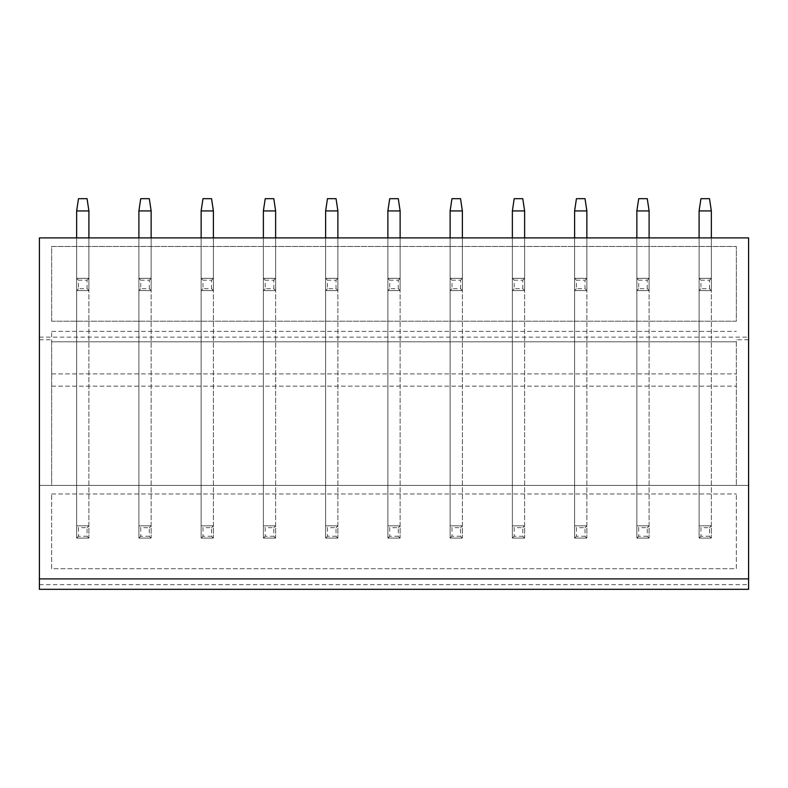 <?xml version="1.0" encoding="UTF-8"?>
<svg xmlns="http://www.w3.org/2000/svg" width="788" height="788" viewBox="0 0 788 788"><rect width="100%" height="100%" fill="white"/><g stroke="black" fill="none" stroke-linecap="round" stroke-linejoin="round"><path stroke-width="0.59" stroke-dasharray="3.94 2.96" d="M51.653 321.218L51.653 246.477L736.347 246.477L51.653 246.477L51.653 321.218L736.347 321.218L736.347 246.477L736.347 321.218L51.653 321.218M39.4 584.657L748.6 584.657L748.6 589.316L39.4 589.316L39.4 237.897L748.6 237.897L748.6 339.756L736.347 339.756L736.347 485.408L736.347 339.756M51.653 341.805L51.653 485.408L736.347 485.408L51.653 485.408L51.653 331.384L51.653 341.805L736.347 341.805L51.653 341.805M51.653 568.729L51.653 493.987L51.653 568.729L736.347 568.729L736.347 493.987L736.347 568.729L51.653 568.729M88.906 237.897L88.906 290.585L76.653 290.585L76.653 210.938L88.906 210.938L88.906 525.842L76.653 525.842L76.653 210.938L78.485 198.684L76.653 210.938L88.906 210.938L87.064 198.684L78.485 198.684L87.064 198.684L78.485 198.684L76.653 210.938L88.906 210.938L88.906 290.585L76.653 290.585L76.653 237.897L76.653 538.096L76.653 237.897L76.653 538.096L88.906 538.096L76.653 538.096L88.906 538.096L88.906 237.897L88.906 538.096L88.906 237.897L76.653 237.897L88.906 237.897L76.653 237.897L88.906 237.897L88.906 290.585L76.653 290.585L76.653 278.331L78.485 280.173L78.485 288.743L87.064 288.743L87.064 280.173L78.485 280.173M88.906 210.938L87.064 198.684L88.906 210.938L88.906 278.331L76.653 278.331L76.653 237.897M151.148 237.897L151.148 290.585L138.895 290.585L138.895 210.938L151.148 210.938L151.148 525.842L138.895 525.842L138.895 210.938L140.727 198.684L138.895 210.938L151.148 210.938L149.306 198.684L140.727 198.684L149.306 198.684L140.727 198.684L138.895 210.938L151.148 210.938L151.148 290.585L138.895 290.585L138.895 237.897L138.895 538.096L138.895 237.897L138.895 538.096L151.148 538.096L138.895 538.096L151.148 538.096L151.148 237.897L151.148 538.096L151.148 237.897L138.895 237.897L151.148 237.897L138.895 237.897L151.148 237.897L151.148 290.585L138.895 290.585L138.895 278.331L140.727 280.173L140.727 288.743L149.306 288.743L149.306 280.173L140.727 280.173M151.148 210.938L149.306 198.684L151.148 210.938L151.148 278.331L138.895 278.331L138.895 237.897M213.39 237.897L213.39 290.585L201.137 290.585L201.137 210.938L213.39 210.938L213.39 525.842L201.137 525.842L201.137 210.938L202.979 198.684L201.137 210.938L213.39 210.938L211.558 198.684L202.979 198.684L211.558 198.684L202.979 198.684L201.137 210.938L213.39 210.938L213.39 290.585L201.137 290.585L201.137 237.897L201.137 538.096L201.137 237.897L201.137 538.096L213.39 538.096L201.137 538.096L213.39 538.096L213.39 237.897L213.39 538.096L213.39 237.897L201.137 237.897L213.39 237.897L201.137 237.897L213.39 237.897L213.39 290.585L201.137 290.585L201.137 278.331L202.979 280.173L202.979 288.743L211.558 288.743L211.558 280.173L202.979 280.173M213.39 210.938L211.558 198.684L213.39 210.938L213.39 278.331L201.137 278.331L201.137 237.897M275.633 237.897L275.633 290.585L263.379 290.585L263.379 210.938L275.633 210.938L275.633 525.842L263.379 525.842L263.379 210.938L265.221 198.684L263.379 210.938L275.633 210.938L273.8 198.684L265.221 198.684L273.8 198.684L265.221 198.684L263.379 210.938L275.633 210.938L275.633 290.585L263.379 290.585L263.379 237.897L263.379 538.096L263.379 237.897L263.379 538.096L275.633 538.096L263.379 538.096L275.633 538.096L275.633 237.897L275.633 538.096L275.633 237.897L263.379 237.897L275.633 237.897L263.379 237.897L275.633 237.897L275.633 290.585L263.379 290.585L263.379 278.331L265.221 280.173L265.221 288.743L273.8 288.743L273.8 280.173L265.221 280.173M275.633 210.938L273.8 198.684L275.633 210.938L275.633 278.331L263.379 278.331L263.379 237.897M337.885 237.897L337.885 290.585L325.631 290.585L325.631 210.938L337.885 210.938L337.885 525.842L325.631 525.842L325.631 210.938L327.463 198.684L325.631 210.938L337.885 210.938L336.043 198.684L327.463 198.684L336.043 198.684L327.463 198.684L325.631 210.938L337.885 210.938L337.885 290.585L325.631 290.585L325.631 237.897L325.631 538.096L325.631 237.897L325.631 538.096L337.885 538.096L325.631 538.096L337.885 538.096L337.885 237.897L337.885 538.096L337.885 237.897L325.631 237.897L337.885 237.897L325.631 237.897L337.885 237.897L337.885 290.585L325.631 290.585L325.631 278.331L327.463 280.173L327.463 288.743L336.043 288.743L336.043 280.173L327.463 280.173M337.885 210.938L336.043 198.684L337.885 210.938L337.885 278.331L325.631 278.331L325.631 237.897M400.127 237.897L400.127 290.585L387.873 290.585L387.873 210.938L400.127 210.938L400.127 525.842L387.873 525.842L387.873 210.938L389.715 198.684L387.873 210.938L400.127 210.938L398.285 198.684L389.715 198.684L398.285 198.684L389.715 198.684L387.873 210.938L400.127 210.938L400.127 290.585L387.873 290.585L387.873 237.897L387.873 538.096L387.873 237.897L387.873 538.096L400.127 538.096L387.873 538.096L400.127 538.096L400.127 237.897L400.127 538.096L400.127 237.897L387.873 237.897L400.127 237.897L387.873 237.897L400.127 237.897L400.127 290.585L387.873 290.585L387.873 278.331L389.715 280.173L389.715 288.743L398.285 288.743L398.285 280.173L389.715 280.173M400.127 210.938L398.285 198.684L400.127 210.938L400.127 278.331L387.873 278.331L387.873 237.897M462.369 237.897L462.369 290.585L450.115 290.585L450.115 210.938L462.369 210.938L462.369 525.842L450.115 525.842L450.115 210.938L451.957 198.684L450.115 210.938L462.369 210.938L460.537 198.684L451.957 198.684L460.537 198.684L451.957 198.684L450.115 210.938L462.369 210.938L462.369 290.585L450.115 290.585L450.115 237.897L450.115 538.096L450.115 237.897L450.115 538.096L462.369 538.096L450.115 538.096L462.369 538.096L462.369 237.897L462.369 538.096L462.369 237.897L450.115 237.897L462.369 237.897L450.115 237.897L462.369 237.897L462.369 290.585L450.115 290.585L450.115 278.331L451.957 280.173L451.957 288.743L460.537 288.743L460.537 280.173L451.957 280.173M462.369 210.938L460.537 198.684L462.369 210.938L462.369 278.331L450.115 278.331L450.115 237.897M524.621 237.897L524.621 290.585L512.367 290.585L512.367 210.938L524.621 210.938L524.621 525.842L512.367 525.842L512.367 210.938L514.2 198.684L512.367 210.938L524.621 210.938L522.779 198.684L514.2 198.684L522.779 198.684L514.2 198.684L512.367 210.938L524.621 210.938L524.621 290.585L512.367 290.585L512.367 237.897L512.367 538.096L512.367 237.897L512.367 538.096L524.621 538.096L512.367 538.096L524.621 538.096L524.621 237.897L524.621 538.096L524.621 237.897L512.367 237.897L524.621 237.897L512.367 237.897L524.621 237.897L524.621 290.585L512.367 290.585L512.367 278.331L514.2 280.173L514.2 288.743L522.779 288.743L522.779 280.173L514.2 280.173M524.621 210.938L522.779 198.684L524.621 210.938L524.621 278.331L512.367 278.331L512.367 237.897M586.863 237.897L586.863 290.585L574.61 290.585L574.61 210.938L586.863 210.938L586.863 525.842L574.61 525.842L574.61 210.938L576.442 198.684L574.61 210.938L586.863 210.938L585.021 198.684L576.442 198.684L585.021 198.684L576.442 198.684L574.61 210.938L586.863 210.938L586.863 290.585L574.61 290.585L574.61 237.897L574.61 538.096L574.61 237.897L574.61 538.096L586.863 538.096L574.61 538.096L586.863 538.096L586.863 237.897L586.863 538.096L586.863 237.897L574.61 237.897L586.863 237.897L574.61 237.897L586.863 237.897L586.863 290.585L574.61 290.585L574.61 278.331L576.442 280.173L576.442 288.743L585.021 288.743L585.021 280.173L576.442 280.173M586.863 210.938L585.021 198.684L586.863 210.938L586.863 278.331L574.61 278.331L574.61 237.897M649.105 237.897L649.105 290.585L636.852 290.585L636.852 210.938L649.105 210.938L649.105 525.842L636.852 525.842L636.852 210.938L638.694 198.684L636.852 210.938L649.105 210.938L647.273 198.684L638.694 198.684L647.273 198.684L638.694 198.684L636.852 210.938L649.105 210.938L649.105 290.585L636.852 290.585L636.852 237.897L636.852 538.096L636.852 237.897L636.852 538.096L649.105 538.096L636.852 538.096L649.105 538.096L649.105 237.897L649.105 538.096L649.105 237.897L636.852 237.897L649.105 237.897L636.852 237.897L649.105 237.897L649.105 290.585L636.852 290.585L636.852 278.331L638.694 280.173L638.694 288.743L647.273 288.743L647.273 280.173L638.694 280.173M649.105 210.938L647.273 198.684L649.105 210.938L649.105 278.331L636.852 278.331L636.852 237.897M711.347 237.897L711.347 290.585L699.094 290.585L699.094 210.938L711.347 210.938L711.347 525.842L699.094 525.842L699.094 210.938L700.936 198.684L699.094 210.938L711.347 210.938L709.515 198.684L700.936 198.684L709.515 198.684L700.936 198.684L699.094 210.938L711.347 210.938L711.347 290.585L699.094 290.585L699.094 237.897L699.094 538.096L699.094 237.897L699.094 538.096L711.347 538.096L699.094 538.096L711.347 538.096L711.347 237.897L711.347 538.096L711.347 237.897L699.094 237.897L711.347 237.897L699.094 237.897L711.347 237.897L711.347 290.585L699.094 290.585L699.094 278.331L700.936 280.173L700.936 288.743L709.515 288.743L709.515 280.173L700.936 280.173M711.347 210.938L709.515 198.684L711.347 210.938L711.347 278.331L699.094 278.331L699.094 237.897M51.653 331.384L736.347 331.384L51.653 331.384M51.653 386.159L736.347 386.159L51.653 386.159M51.653 373.906L736.347 373.906L51.653 373.906M51.653 493.987L736.347 493.987L51.653 493.987M39.4 578.894L748.6 578.894M748.6 339.756L748.6 485.408L39.4 485.408L748.6 485.408L748.6 584.657M39.4 339.756L51.653 339.756M39.4 337.146L748.6 337.146M76.653 525.842L88.906 525.842L76.653 525.842L76.653 538.096L88.906 538.096L88.906 525.842L76.653 525.842L78.485 527.684L78.485 536.254L87.064 536.254L87.064 527.684L78.485 527.684M76.653 278.331L76.653 290.585L88.906 290.585L88.906 278.331L76.653 278.331L88.906 278.331L76.653 278.331L76.653 210.938M138.895 525.842L151.148 525.842L138.895 525.842L138.895 538.096L151.148 538.096L151.148 525.842L138.895 525.842L140.727 527.684L140.727 536.254L149.306 536.254L149.306 527.684L140.727 527.684M138.895 278.331L138.895 290.585L151.148 290.585L151.148 278.331L138.895 278.331L151.148 278.331L138.895 278.331L138.895 210.938M201.137 525.842L213.39 525.842L201.137 525.842L201.137 538.096L213.39 538.096L213.39 525.842L201.137 525.842L202.979 527.684L202.979 536.254L211.558 536.254L211.558 527.684L202.979 527.684M201.137 278.331L201.137 290.585L213.39 290.585L213.39 278.331L201.137 278.331L213.39 278.331L201.137 278.331L201.137 210.938M263.379 525.842L275.633 525.842L263.379 525.842L263.379 538.096L275.633 538.096L275.633 525.842L263.379 525.842L265.221 527.684L265.221 536.254L273.8 536.254L273.8 527.684L265.221 527.684M263.379 278.331L263.379 290.585L275.633 290.585L275.633 278.331L263.379 278.331L275.633 278.331L263.379 278.331L263.379 210.938M325.631 525.842L337.885 525.842L325.631 525.842L325.631 538.096L337.885 538.096L337.885 525.842L325.631 525.842L327.463 527.684L327.463 536.254L336.043 536.254L336.043 527.684L327.463 527.684M325.631 278.331L325.631 290.585L337.885 290.585L337.885 278.331L325.631 278.331L337.885 278.331L325.631 278.331L325.631 210.938M387.873 525.842L400.127 525.842L387.873 525.842L387.873 538.096L400.127 538.096L400.127 525.842L387.873 525.842L389.715 527.684L389.715 536.254L398.285 536.254L398.285 527.684L389.715 527.684M387.873 278.331L387.873 290.585L400.127 290.585L400.127 278.331L387.873 278.331L400.127 278.331L387.873 278.331L387.873 210.938M450.115 525.842L462.369 525.842L450.115 525.842L450.115 538.096L462.369 538.096L462.369 525.842L450.115 525.842L451.957 527.684L451.957 536.254L460.537 536.254L460.537 527.684L451.957 527.684M450.115 278.331L450.115 290.585L462.369 290.585L462.369 278.331L450.115 278.331L462.369 278.331L450.115 278.331L450.115 210.938M512.367 525.842L524.621 525.842L512.367 525.842L512.367 538.096L524.621 538.096L524.621 525.842L512.367 525.842L514.2 527.684L514.2 536.254L522.779 536.254L522.779 527.684L514.2 527.684M512.367 278.331L512.367 290.585L524.621 290.585L524.621 278.331L512.367 278.331L524.621 278.331L512.367 278.331L512.367 210.938M574.61 525.842L586.863 525.842L574.61 525.842L574.61 538.096L586.863 538.096L586.863 525.842L574.61 525.842L576.442 527.684L576.442 536.254L585.021 536.254L585.021 527.684L576.442 527.684M574.61 278.331L574.61 290.585L586.863 290.585L586.863 278.331L574.61 278.331L586.863 278.331L574.61 278.331L574.61 210.938M636.852 525.842L649.105 525.842L636.852 525.842L636.852 538.096L649.105 538.096L649.105 525.842L636.852 525.842L638.694 527.684L638.694 536.254L647.273 536.254L647.273 527.684L638.694 527.684M636.852 278.331L636.852 290.585L649.105 290.585L649.105 278.331L636.852 278.331L649.105 278.331L636.852 278.331L636.852 210.938M699.094 525.842L711.347 525.842L699.094 525.842L699.094 538.096L711.347 538.096L711.347 525.842L699.094 525.842L700.936 527.684L700.936 536.254L709.515 536.254L709.515 527.684L700.936 527.684M699.094 278.331L699.094 290.585L711.347 290.585L711.347 278.331L699.094 278.331L711.347 278.331L699.094 278.331L699.094 210.938M88.906 525.842L87.064 527.684M88.906 538.096L87.064 536.254M76.653 538.096L78.485 536.254M88.906 278.331L87.064 280.173M88.906 290.585L87.064 288.743M76.653 290.585L78.485 288.743M151.148 525.842L149.306 527.684M151.148 538.096L149.306 536.254M138.895 538.096L140.727 536.254M151.148 278.331L149.306 280.173M151.148 290.585L149.306 288.743M138.895 290.585L140.727 288.743M213.39 525.842L211.558 527.684M213.39 538.096L211.558 536.254M201.137 538.096L202.979 536.254M213.39 278.331L211.558 280.173M213.39 290.585L211.558 288.743M201.137 290.585L202.979 288.743M275.633 525.842L273.8 527.684M275.633 538.096L273.8 536.254M263.379 538.096L265.221 536.254M275.633 278.331L273.8 280.173M275.633 290.585L273.8 288.743M263.379 290.585L265.221 288.743M337.885 525.842L336.043 527.684M337.885 538.096L336.043 536.254M325.631 538.096L327.463 536.254M337.885 278.331L336.043 280.173M337.885 290.585L336.043 288.743M325.631 290.585L327.463 288.743M400.127 525.842L398.285 527.684M400.127 538.096L398.285 536.254M387.873 538.096L389.715 536.254M400.127 278.331L398.285 280.173M400.127 290.585L398.285 288.743M387.873 290.585L389.715 288.743M462.369 525.842L460.537 527.684M462.369 538.096L460.537 536.254M450.115 538.096L451.957 536.254M462.369 278.331L460.537 280.173M462.369 290.585L460.537 288.743M450.115 290.585L451.957 288.743M524.621 525.842L522.779 527.684M524.621 538.096L522.779 536.254M512.367 538.096L514.2 536.254M524.621 278.331L522.779 280.173M524.621 290.585L522.779 288.743M512.367 290.585L514.2 288.743M586.863 525.842L585.021 527.684M586.863 538.096L585.021 536.254M574.61 538.096L576.442 536.254M586.863 278.331L585.021 280.173M586.863 290.585L585.021 288.743M574.61 290.585L576.442 288.743M649.105 525.842L647.273 527.684M649.105 538.096L647.273 536.254M636.852 538.096L638.694 536.254M649.105 278.331L647.273 280.173M649.105 290.585L647.273 288.743M636.852 290.585L638.694 288.743M711.347 525.842L709.515 527.684M711.347 538.096L709.515 536.254M699.094 538.096L700.936 536.254M711.347 278.331L709.515 280.173M711.347 290.585L709.515 288.743M699.094 290.585L700.936 288.743"/><path stroke-width="1.18" d="M39.4 578.894L39.4 589.316L748.6 589.316L748.6 237.897L39.4 237.897L39.4 578.894L748.6 578.894M76.653 210.938L88.906 210.938L87.064 198.684L78.485 198.684L76.653 210.938L76.653 237.897M88.906 210.938L88.906 237.897M138.895 210.938L151.148 210.938L149.306 198.684L140.727 198.684L138.895 210.938L138.895 237.897M151.148 210.938L151.148 237.897M201.137 210.938L213.39 210.938L211.558 198.684L202.979 198.684L201.137 210.938L201.137 237.897M213.39 210.938L213.39 237.897M263.379 210.938L275.633 210.938L273.8 198.684L265.221 198.684L263.379 210.938L263.379 237.897M275.633 210.938L275.633 237.897M325.631 210.938L337.885 210.938L336.043 198.684L327.463 198.684L325.631 210.938L325.631 237.897M337.885 210.938L337.885 237.897M387.873 210.938L400.127 210.938L398.285 198.684L389.715 198.684L387.873 210.938L387.873 237.897M400.127 210.938L400.127 237.897M450.115 210.938L462.369 210.938L460.537 198.684L451.957 198.684L450.115 210.938L450.115 237.897M462.369 210.938L462.369 237.897M512.367 210.938L524.621 210.938L522.779 198.684L514.2 198.684L512.367 210.938L512.367 237.897M524.621 210.938L524.621 237.897M574.61 210.938L586.863 210.938L585.021 198.684L576.442 198.684L574.61 210.938L574.61 237.897M586.863 210.938L586.863 237.897M636.852 210.938L649.105 210.938L647.273 198.684L638.694 198.684L636.852 210.938L636.852 237.897M649.105 210.938L649.105 237.897M699.094 210.938L711.347 210.938L709.515 198.684L700.936 198.684L699.094 210.938L699.094 237.897M711.347 210.938L711.347 237.897"/></g></svg>

